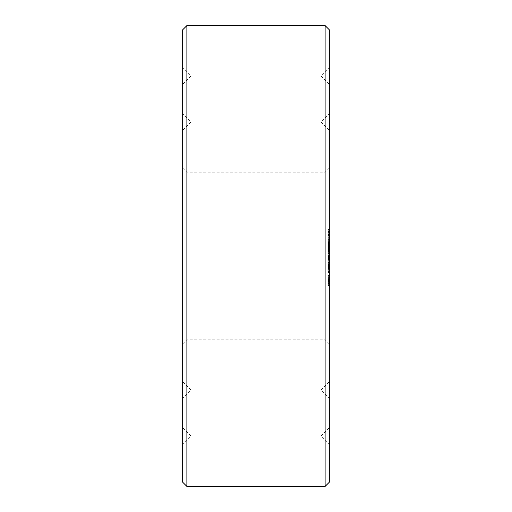 <?xml version="1.0" encoding="UTF-8"?>
<svg xmlns="http://www.w3.org/2000/svg" width="512" height="512" viewBox="0 0 512 512"><rect width="100%" height="100%" fill="white"/><g stroke="black" fill="none" stroke-linecap="round" stroke-linejoin="round"><path stroke-width="0.38" stroke-dasharray="2.56 1.92" d="M186.88 486.4L186.88 25.6M325.12 486.4L325.12 25.6M329.312 482.208L329.312 29.792M182.688 482.208L182.688 29.792M329.312 256L329.312 67.488L329.312 256M182.688 256L182.688 67.488L182.688 256M320.928 256L320.928 436.128L320.928 256M191.072 256L191.072 436.128L191.072 256M329.312 234.003L329.312 232.134L329.312 234.003L328.262 234.003L328.262 234.643L328.262 232.134L328.262 234.003L329.312 234.003M329.312 229.632L329.312 231.827L329.312 229.318L328.262 229.632L328.262 231.827L328.262 229.318L329.312 229.632M329.312 235.526L329.312 237.722L329.312 235.526L328.262 235.526L328.262 237.408L328.262 235.526L329.312 235.526M329.312 238.848L329.312 239.219L329.312 238.848L328.262 238.682L328.262 239.219L328.262 238.848L329.312 238.848M329.312 239.584L329.312 239.219L329.312 239.75L328.262 239.584L328.262 239.219L328.262 239.75L329.312 239.584M329.312 240.659L329.312 244.486L329.312 240.659L329.312 243.846L329.312 240.659L328.262 240.659L328.262 244.486L328.262 240.659L329.312 240.659M329.312 242.426L329.312 243.36L329.312 242.426L328.262 242.426L328.262 244.294L328.262 242.426M329.312 243.981L329.312 243.36L329.312 244.294L329.312 243.808L329.312 244.224L328.262 243.981M329.312 245.862L329.312 246.496L329.312 245.862L328.262 245.862L328.262 246.496L328.262 245.862L329.312 245.862M329.312 247.494L329.312 251.322L329.312 247.494L328.262 247.827L328.262 247.494M329.312 244.749L328.262 244.749L328.262 246.573L328.262 244.749M329.312 245.658L329.312 246.349L329.312 245.133L329.312 246.106L329.312 245.658L328.262 245.658L328.262 245.133L328.262 246.106L328.262 245.658L329.312 245.658M329.312 246.573L328.262 246.573M329.312 247.046L328.262 247.046L328.262 248.87L328.262 247.046M329.312 247.962L329.312 247.27L329.312 248.653L329.312 247.43L329.312 248.41L329.312 247.962L328.262 247.962L328.262 247.43L328.262 248.41L328.262 247.962L329.312 247.962M329.312 248.87L328.262 248.87M329.312 249.35L328.262 249.35L328.262 251.168L328.262 249.35M329.312 250.259L329.312 250.95L329.312 249.728L329.312 250.534L328.262 250.259L328.262 249.728L328.262 250.534L329.312 250.259M329.312 251.168L328.262 251.168M329.312 252.96L329.312 255.232L329.312 252.634L328.262 252.96L328.262 255.232L328.262 252.64L329.312 252.954M329.312 255.514L329.312 257.818L329.312 255.232L328.262 255.232L328.262 257.818L328.262 255.232L329.312 255.232L328.262 255.514M329.312 251.68L329.312 252.787L329.312 251.68L328.262 251.68L328.262 252.787L328.262 251.68L329.312 251.68M329.312 253.408L329.312 253.76L329.312 253.408L328.262 253.408L328.262 255.424L328.262 253.408L329.312 253.408M329.312 255.072L329.312 253.76L329.312 255.424L329.312 255.072L328.262 255.072L329.312 255.072M329.312 259.302L329.312 262.797L329.312 258.97L329.312 262.157L329.312 258.97L328.262 259.302L328.262 262.797L328.262 258.97L328.262 262.157L328.262 259.302L329.312 259.302M329.312 255.878L329.312 256.902L329.312 255.878L328.262 255.878L328.262 257.6L328.262 255.878M329.312 257.6L329.312 256.89L329.312 257.6L328.262 257.6L329.312 257.6M329.312 258.304L329.312 260.307L329.312 258.304L328.262 258.304L328.262 260.307L328.262 258.304L329.312 258.304M329.312 260.934L329.312 262.035L329.312 260.934L328.262 260.934L328.262 262.035L328.262 260.934L329.312 260.934M329.312 268.096L329.312 272.883L329.312 267.398L329.312 268.454L329.312 267.507L329.312 268.109L328.262 268.096L328.262 272.883L328.262 263.981L328.262 268.109L329.312 268.109M329.312 262.65L329.312 264.659L329.312 262.65L328.262 262.65L328.262 264.659L328.262 262.65L329.312 262.65M329.312 265.12L329.312 266.842L329.312 265.12L328.262 265.12L328.262 266.842L328.262 265.12M329.312 267.507L328.262 267.533M329.312 268.941L329.312 268.454L329.312 269.427L329.312 268.941L328.262 268.922L329.312 268.941M329.312 281.491L329.312 275.334L329.312 281.491L328.262 281.491L328.262 285.722L328.262 281.491M329.312 234.323L328.262 234.323L329.312 234.323M329.312 234.643L328.262 234.643L329.312 234.643M329.312 233.171L328.262 233.171M329.312 232.736L328.262 232.736M329.312 232.134L328.262 232.134M329.312 232.608L328.262 232.608M329.312 232.986L328.262 232.986M329.312 231.514L328.262 231.514L328.262 229.958L328.262 231.827L329.312 231.507M329.312 229.318L328.262 229.318L329.312 229.318M329.312 231.827L328.262 231.827L329.312 231.827M329.312 229.958L328.262 229.958L328.262 231.187L328.262 229.958L329.312 229.958L328.262 229.958L329.312 229.958L329.312 231.187L328.262 231.187L329.312 231.187L328.262 231.187L329.312 231.187L329.312 229.958M329.312 235.213L328.262 235.213L329.312 235.213M329.312 237.408L328.262 237.722L329.312 237.408M329.312 237.722L328.262 237.722L329.312 237.722M329.312 238.682L328.262 238.682M329.312 239.219L328.262 239.219L329.312 239.219M329.312 239.75L328.262 239.75M329.312 240.992L328.262 240.992L328.262 243.846L328.262 240.992L329.312 240.992M329.312 244.179L328.262 244.179M329.312 243.942L329.312 242.79L329.312 243.846L328.262 243.846L328.262 241.632L328.262 243.942L328.262 242.79L328.262 243.846L329.312 243.846L328.262 243.942M329.312 244.486L328.262 244.486L329.312 244.486M329.312 241.632L328.262 241.299L329.312 241.632M329.312 244.173L328.262 244.173L329.312 244.166M329.312 241.299L328.262 241.299M329.312 244.294L328.262 244.294M329.312 243.155L329.312 243.872L328.262 243.808L328.262 242.848L328.262 243.872L329.312 243.808L328.262 243.59L329.312 243.584L329.312 243.155L328.262 243.155M329.312 244.224L328.262 244.224M329.312 242.496L328.262 242.496M329.312 242.938L328.262 242.944M329.312 246.208L328.262 246.208M329.312 246.496L328.262 246.496L329.312 246.496M329.312 247.827L328.262 247.827L328.262 251.322L328.262 247.827L329.312 247.827M329.312 251.014L328.262 251.014L329.312 251.002M329.312 250.682L328.262 250.682L328.262 248.467L328.262 250.682L329.312 250.682M329.312 251.322L328.262 251.322L329.312 251.322M329.312 248.512L328.262 248.134L328.262 248.512L329.312 248.467L328.262 248.512M329.312 248.134L328.262 248.134M329.312 253.229L328.262 253.229M329.312 252.634L328.262 252.634L329.312 252.64M329.312 257.222L328.262 257.222M329.312 257.491L328.262 257.491L329.312 257.498M329.312 253.274L328.262 253.274L329.312 253.274M329.312 257.818L328.262 257.818L329.312 257.818M329.312 254.957L328.262 254.957M329.312 257.184L328.262 257.184L329.312 257.184M329.312 252.787L328.262 252.787L329.312 252.787M329.312 253.76L328.262 253.76L329.312 253.76M329.312 255.424L328.262 255.424L329.312 255.424M329.312 262.483L328.262 262.483L329.312 262.483M329.312 258.97L328.262 258.97L329.312 258.97M329.312 262.797L328.262 262.797L329.312 262.797M329.312 262.157L328.262 262.157L328.262 259.936L328.262 262.157L329.312 262.157M329.312 259.936L328.262 259.61L329.312 259.936M329.312 259.61L328.262 259.61M329.312 256.243L329.312 257.254L328.262 257.254L328.262 256.243L328.262 257.254L329.312 257.254L328.262 257.254L329.312 257.254L329.312 256.243L328.262 256.243M329.312 258.733L328.262 258.733M329.312 259.981L328.262 259.981L329.312 259.981M329.312 260.307L328.262 260.307L329.312 260.307M329.312 259.77L328.262 259.77M329.312 258.63L328.262 258.63L329.312 258.63M329.312 262.035L328.262 262.035L329.312 262.035M329.312 267.782L328.262 267.763M329.312 266.189L328.262 266.189L329.312 266.189M329.312 263.981L328.262 263.648L329.312 263.981M329.312 263.648L328.262 263.648M329.312 265.485L329.312 266.49L329.312 265.85L328.262 265.869L328.262 265.485L328.262 266.49L328.262 265.85L329.312 265.85L329.312 265.485L328.262 265.485M329.312 265.549L328.262 265.53M329.312 263.085L328.262 263.085M329.312 264.333L328.262 264.333L329.312 264.333M329.312 264.659L328.262 264.659L329.312 264.659M329.312 264.115L328.262 264.115M329.312 262.982L328.262 262.982L329.312 262.982M329.312 266.49L328.262 266.49L329.312 266.49M329.312 266.842L328.262 266.842L329.312 266.842M329.312 271.533L328.262 271.533M329.312 272.883L328.262 272.883L329.312 272.883M329.312 270.106L328.262 270.106M329.312 269.274L328.262 269.274L329.312 269.274M329.312 268.806L328.262 268.806M329.312 269.242L328.262 269.242L329.312 269.242M329.312 270.144L328.262 270.144M329.312 270.266L328.262 270.266M329.312 271.251L328.262 271.251M329.312 271.373L328.262 271.373M329.312 272.282L328.262 272.282M329.312 272.243L328.262 272.243L329.312 272.243M329.312 272.717L328.262 272.717M329.312 272.602L328.262 272.602M329.312 268.64L328.262 268.64L329.312 268.64M329.312 271.437L328.262 271.437M329.312 269.958L328.262 269.958M329.312 267.398L328.262 267.398L328.262 269.05L328.262 267.398M329.312 269.427L328.262 269.427L329.312 269.427M329.312 269.402L328.262 269.402L329.312 269.414M329.312 269.05L328.262 269.05M329.312 268.666L328.262 268.666M329.312 282.374L328.262 282.374L329.312 282.374M329.312 280.563L328.262 280.563M329.312 282.797L328.262 282.797L329.312 282.797M329.312 279.616L328.262 279.616M329.312 283.469L328.262 283.469L329.312 283.469M329.312 278.682L328.262 278.682L328.262 278.259L328.262 278.682L329.312 278.682M329.312 284.346L328.262 284.346L329.312 284.346M329.312 278.259L328.262 278.259L328.262 277.587L328.262 278.259L329.312 278.259M329.312 285.382L328.262 285.382L329.312 285.382M329.312 277.587L328.262 277.587L328.262 276.71L328.262 277.587L329.312 277.587M329.312 285.638L328.262 285.638L329.312 285.638M329.312 276.71L328.262 276.71L328.262 275.674L328.262 276.71L329.312 276.71M329.312 285.722L328.262 285.722M329.312 275.674L328.262 275.418L329.312 275.674M329.312 275.418L328.262 275.334L329.312 275.418M329.312 275.334L328.262 275.334M329.312 281.466L328.262 281.466M329.312 277.965L329.312 281.53L329.312 280.525L328.262 280.525L328.262 277.965L328.262 283.091L328.262 280.525L329.312 280.525L329.312 279.526L328.262 279.526L329.312 279.526L329.312 278.714L328.262 278.714L329.312 278.714L329.312 278.163L328.262 278.163L329.312 277.965L328.262 277.965M329.312 279.59L328.262 279.59M325.12 256L325.12 172.218L325.12 256M186.88 256L186.88 172.218L186.88 256M328.262 237.082L328.262 235.853L328.262 237.082L329.312 237.082L329.312 235.853L328.262 235.853L329.312 235.853L329.312 237.082L328.262 237.082M328.262 245.107L329.312 245.133M328.262 247.405L329.312 247.405M328.262 250.707L329.312 250.541L328.262 250.707M328.262 250.81L329.312 250.81M328.262 249.709L329.312 249.709M329.312 242.79L328.262 242.79M329.312 242.848L328.262 242.848L329.312 242.861M329.312 243.872L328.262 243.872M329.312 280.531L328.262 280.531M329.312 283.091L329.312 281.53L328.262 281.53L329.312 281.53L329.312 282.342L328.262 282.342L329.312 282.342L329.312 282.893L328.262 282.893L329.312 283.091L328.262 283.091M329.312 242.694L328.262 242.694M329.312 243.36L328.262 243.36L329.312 243.366M329.312 244.045L328.262 244.045M329.312 244.122L328.262 244.122M329.312 242.733L328.262 242.733M329.312 242.611L328.262 242.611M329.312 242.56L328.262 242.56M329.312 244.973L328.262 244.973L329.312 244.966M329.312 246.349L328.262 246.349L329.312 246.349M329.312 247.27L328.262 247.27L329.312 247.27M329.312 248.653L328.262 248.653L329.312 248.646M329.312 249.568L328.262 249.568L329.312 249.568M329.312 250.95L328.262 250.95L329.312 250.95M329.312 255.942L328.262 255.942M329.312 256.115L328.262 256.115M329.312 256.435L328.262 256.435L329.312 256.435M329.312 256.902L328.262 256.909M329.312 256.486L328.262 256.486M329.312 256.198L328.262 256.198M329.312 255.962L328.262 255.962M329.312 265.178L328.262 265.178M329.312 265.35L328.262 265.35M329.312 265.67L328.262 265.67L329.312 265.677M329.312 266.138L328.262 266.138L329.312 266.144M329.312 266.125L328.262 266.125M329.312 265.722L328.262 265.722M329.312 265.434L328.262 265.434M329.312 265.203L328.262 265.203M329.312 267.469L328.262 267.469M329.312 267.674L328.262 267.674M329.312 268L328.262 268L329.312 267.987M329.312 268.454L328.262 268.454L329.312 268.454M329.312 268.966L328.262 268.966L329.312 268.966M329.312 267.942L328.262 267.942L329.312 267.923M329.312 267.853L328.262 267.853M329.312 268.397L328.262 268.397M329.312 268.723L328.262 268.723M329.312 269.133L328.262 269.133M329.312 268.422L328.262 268.422L329.312 268.429M329.312 267.917L328.262 267.917M329.312 268.877L328.262 268.877M329.312 268.346L328.262 268.346M329.312 267.546L328.262 267.546M329.312 243.776L328.262 243.776M329.312 243.846L328.262 243.846M329.312 243.322L328.262 243.322M329.312 243.142L328.262 243.142M329.312 242.989L328.262 242.989M329.312 242.912L328.262 242.912M329.312 243.392L328.262 243.392M329.312 243.802L328.262 243.802M329.312 243.731L328.262 243.731M329.312 245.216L328.262 245.216L329.312 245.216M329.312 245.382L328.262 245.382L329.312 245.382M329.312 245.946L328.262 245.946M329.312 246.106L328.262 246.106L329.312 246.106M329.312 246.189L328.262 246.189L329.312 246.189M329.312 245.933L328.262 245.933M329.312 247.514L328.262 247.514L329.312 247.514M329.312 247.43L328.262 247.43L329.312 247.43M329.312 247.686L328.262 247.686L329.312 247.686M329.312 248.243L328.262 248.243M329.312 248.41L328.262 248.41L329.312 248.41M329.312 248.493L328.262 248.493L329.312 248.486M329.312 248.237L328.262 248.237M329.312 249.811L328.262 249.811L329.312 249.818M329.312 249.728L328.262 249.728L329.312 249.728M329.312 249.984L328.262 249.984L329.312 249.984M329.312 250.541L328.262 250.541L329.312 250.534M329.312 250.79L328.262 250.79L329.312 250.79M329.312 256.294L328.262 256.294L329.312 256.282M329.312 256.397L328.262 256.397M329.312 256.614L328.262 256.614M329.312 256.96L328.262 256.96M329.312 256.634L328.262 256.634M329.312 265.517L328.262 265.517M329.312 265.632L328.262 265.632M329.312 266.195L328.262 266.195M329.312 265.869L328.262 265.869M329.312 427.75L320.928 436.128L329.312 444.512M329.312 84.25L320.928 75.872L329.312 67.488M182.688 84.25L191.072 75.872L182.688 67.488M182.688 427.75L191.072 436.128L182.688 444.512M329.312 381.67L320.928 390.048L329.312 398.432M329.312 130.33L320.928 121.952L329.312 113.568M182.688 130.33L191.072 121.952L182.688 113.568M182.688 381.67L191.072 390.048L182.688 398.432M182.688 343.968L186.88 339.782L325.12 339.782L329.312 343.968M182.688 168.032L186.88 172.218L325.12 172.218L329.312 168.032"/><path stroke-width="0.77" d="M186.88 256L186.88 486.4L325.12 486.4L325.12 25.6L186.88 25.6L186.88 256M325.12 25.6L329.312 29.792L329.312 482.208L325.12 486.4M186.88 25.6L182.688 29.792L182.688 482.208L186.88 486.4"/></g></svg>
